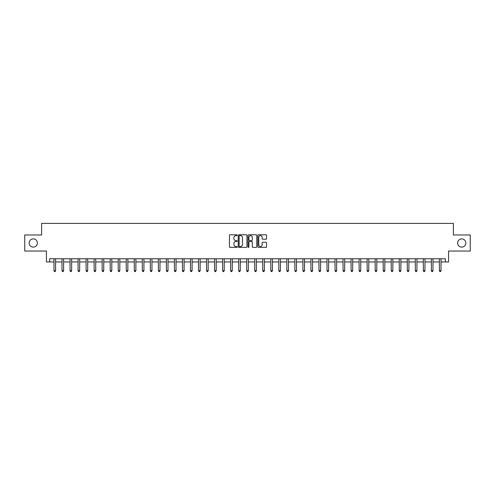 <?xml version="1.0" encoding="UTF-8"?>
<svg xmlns="http://www.w3.org/2000/svg" width="495" height="495" viewBox="0 0 495 495"><rect width="100%" height="100%" fill="white"/><g stroke="black" fill="none" stroke-linecap="round" stroke-linejoin="round"><path stroke-width="0.74" d="M237.223 235.212A0.439 0.439 0 0 0 236.783 234.772L230.082 234.772A0.631 0.631 0 0 0 229.451 235.403L229.451 246.751A0.631 0.631 0 0 0 230.082 247.382L236.783 247.382A0.439 0.439 0 0 0 237.223 246.943A0.439 0.439 0 0 0 236.783 246.498L235.911 246.498A2.017 2.017 0 0 1 233.894 244.481L233.894 243.534A2.017 2.017 0 0 1 235.911 241.517L236.783 241.517A0.439 0.439 0 0 0 237.223 241.077A0.439 0.439 0 0 0 236.783 240.632L235.911 240.632A2.017 2.017 0 0 1 233.894 238.615L233.894 237.668A2.017 2.017 0 0 1 235.911 235.651L236.783 235.651A0.439 0.439 0 0 0 237.223 235.212M457.628 243.002A4.109 4.109 0 0 0 461.736 247.116A4.109 4.109 0 0 0 465.851 243.002A4.109 4.109 0 0 0 461.736 238.893A4.109 4.109 0 0 0 457.628 243.002M29.149 243.002A4.109 4.109 0 0 0 33.264 247.116A4.109 4.109 0 0 0 37.373 243.002A4.109 4.109 0 0 0 33.264 238.893A4.109 4.109 0 0 0 29.149 243.002M265.926 239.215A0.631 0.631 0 0 0 266.558 238.584L266.558 235.403A0.631 0.631 0 0 0 265.926 234.772L258.489 234.772A0.631 0.631 0 0 0 257.858 235.403L257.858 246.751A0.631 0.631 0 0 0 258.489 247.382L265.926 247.382A0.631 0.631 0 0 0 266.558 246.751L266.558 242.903A0.631 0.631 0 0 0 265.926 242.272L262.746 242.272A0.631 0.631 0 0 0 262.115 242.903L262.115 244.815A1.689 1.689 0 0 1 260.426 246.498A1.689 1.689 0 0 1 258.743 244.815L258.743 237.34A1.689 1.689 0 0 1 260.426 235.651A1.689 1.689 0 0 1 262.115 237.34L262.115 238.584A0.631 0.631 0 0 0 262.746 239.215L265.926 239.215M49.642 261.954L49.642 258.743L445.358 258.743L445.358 261.954L448.569 261.954L448.569 251.033L470.25 251.033L470.25 234.97L453.389 234.97L453.389 223.412L41.611 223.412L41.611 234.97L24.75 234.97L24.75 251.033L46.431 251.033L46.431 261.954L53.98 261.954M246.949 235.403A0.631 0.631 0 0 0 246.318 234.772L238.875 234.772A0.631 0.631 0 0 0 238.25 235.403L238.25 246.751A0.631 0.631 0 0 0 238.875 247.382L246.318 247.382A0.631 0.631 0 0 0 246.949 246.751L246.949 235.403M248.682 234.772L256.125 234.772A0.631 0.631 0 0 1 256.75 235.403L256.75 246.751A0.631 0.631 0 0 1 256.125 247.382L252.939 247.382A0.631 0.631 0 0 1 252.308 246.751L252.308 242.148A0.631 0.631 0 0 0 251.677 241.517L249.567 241.517A0.631 0.631 0 0 0 248.936 242.148L248.936 246.943A0.439 0.439 0 0 1 248.496 247.382A0.439 0.439 0 0 1 248.051 246.943L248.051 235.403A0.631 0.631 0 0 1 248.682 234.772M55.582 261.954L62.011 261.954M63.614 261.954L70.036 261.954M71.645 261.954L78.068 261.954M79.676 261.954L86.099 261.954M87.702 261.954L94.13 261.954M95.733 261.954L102.156 261.954M103.764 261.954L110.187 261.954M111.796 261.954L118.218 261.954M119.827 261.954L126.25 261.954M127.852 261.954L134.281 261.954M135.884 261.954L142.306 261.954M143.915 261.954L150.338 261.954M151.946 261.954L158.369 261.954M159.972 261.954L166.4 261.954M168.003 261.954L174.426 261.954M176.034 261.954L182.457 261.954M184.066 261.954L190.488 261.954M192.091 261.954L198.52 261.954M200.122 261.954L206.545 261.954M208.154 261.954L214.576 261.954M216.185 261.954L222.608 261.954M224.21 261.954L230.639 261.954M232.242 261.954L238.664 261.954M240.273 261.954L246.696 261.954M248.304 261.954L254.727 261.954M256.336 261.954L262.758 261.954M264.361 261.954L270.79 261.954M272.392 261.954L278.815 261.954M280.424 261.954L286.846 261.954M288.455 261.954L294.878 261.954M296.48 261.954L302.909 261.954M304.512 261.954L310.934 261.954M312.543 261.954L318.966 261.954M320.574 261.954L326.997 261.954M328.6 261.954L335.028 261.954M336.631 261.954L343.054 261.954M344.662 261.954L351.085 261.954M352.694 261.954L359.116 261.954M360.719 261.954L367.148 261.954M368.75 261.954L375.173 261.954M376.782 261.954L383.204 261.954M384.813 261.954L391.236 261.954M392.844 261.954L399.267 261.954M400.87 261.954L407.298 261.954M408.901 261.954L415.324 261.954M416.932 261.954L423.355 261.954M424.964 261.954L431.386 261.954M432.989 261.954L439.418 261.954M441.02 261.954L445.358 261.954M239.574 235.651A0.439 0.439 0 0 0 239.128 236.096L239.128 246.058A0.439 0.439 0 0 0 239.574 246.498L240.483 246.498A2.017 2.017 0 0 0 242.501 244.481L242.501 237.668A2.017 2.017 0 0 0 240.483 235.651L239.574 235.651M252.308 237.371A1.689 1.689 0 0 0 250.619 235.682A1.689 1.689 0 0 0 248.936 237.371L248.936 240.007A0.631 0.631 0 0 0 249.567 240.632L251.677 240.632A0.631 0.631 0 0 0 252.308 240.007L252.308 237.371M55.663 258.743L55.632 258.823A0.644 0.644 0 0 0 55.582 259.064L55.582 270.753L53.98 270.753L53.98 259.064A0.644 0.644 0 0 0 53.93 258.823L53.899 258.743M55.582 270.753L55.106 271.588L54.462 271.588L53.98 270.753M63.694 258.743L63.663 258.823A0.644 0.644 0 0 0 63.614 259.064L63.614 270.753L62.011 270.753L62.011 259.064A0.644 0.644 0 0 0 61.962 258.823L61.931 258.743M63.614 270.753L63.131 271.588L62.488 271.588L62.011 270.753M71.725 258.743L71.688 258.823A0.644 0.644 0 0 0 71.645 259.064L71.645 270.753L70.036 270.753L70.036 259.064A0.644 0.644 0 0 0 69.993 258.823L69.962 258.743M71.645 270.753L71.162 271.588L70.519 271.588L70.036 270.753M79.757 258.743L79.72 258.823A0.644 0.644 0 0 0 79.676 259.064L79.676 270.753L78.068 270.753L78.068 259.064A0.644 0.644 0 0 0 78.024 258.823L77.987 258.743M79.676 270.753L79.194 271.588L78.55 271.588L78.068 270.753M87.782 258.743L87.751 258.823A0.644 0.644 0 0 0 87.702 259.064L87.702 270.753L86.099 270.753L86.099 259.064A0.644 0.644 0 0 0 86.05 258.823L86.019 258.743M87.702 270.753L87.225 271.588L86.582 271.588L86.099 270.753M95.813 258.743L95.783 258.823A0.644 0.644 0 0 0 95.733 259.064L95.733 270.753L94.13 270.753L94.13 259.064A0.644 0.644 0 0 0 94.081 258.823L94.05 258.743M95.733 270.753L95.25 271.588L94.613 271.588L94.13 270.753M103.845 258.743L103.814 258.823A0.644 0.644 0 0 0 103.764 259.064L103.764 270.753L102.156 270.753L102.156 259.064A0.644 0.644 0 0 0 102.112 258.823L102.081 258.743M103.764 270.753L103.282 271.588L102.638 271.588L102.156 270.753M111.876 258.743L111.839 258.823A0.644 0.644 0 0 0 111.796 259.064L111.796 270.753L110.187 270.753L110.187 259.064A0.644 0.644 0 0 0 110.144 258.823L110.107 258.743M111.796 270.753L111.313 271.588L110.67 271.588L110.187 270.753M119.901 258.743L119.87 258.823A0.644 0.644 0 0 0 119.827 259.064L119.827 270.753L118.218 270.753L118.218 259.064A0.644 0.644 0 0 0 118.169 258.823L118.138 258.743M119.827 270.753L119.344 271.588L118.701 271.588L118.218 270.753M127.933 258.743L127.902 258.823A0.644 0.644 0 0 0 127.852 259.064L127.852 270.753L126.25 270.753L126.25 259.064A0.644 0.644 0 0 0 126.2 258.823L126.169 258.743M127.852 270.753L127.37 271.588L126.732 271.588L126.25 270.753M135.964 258.743L135.933 258.823A0.644 0.644 0 0 0 135.884 259.064L135.884 270.753L134.281 270.753L134.281 259.064A0.644 0.644 0 0 0 134.232 258.823L134.201 258.743M135.884 270.753L135.401 271.588L134.758 271.588L134.281 270.753M143.995 258.743L143.958 258.823A0.644 0.644 0 0 0 143.915 259.064L143.915 270.753L142.306 270.753L142.306 259.064A0.644 0.644 0 0 0 142.263 258.823L142.226 258.743M143.915 270.753L143.432 271.588L142.789 271.588L142.306 270.753M152.021 258.743L151.99 258.823A0.644 0.644 0 0 0 151.946 259.064L151.946 270.753L150.338 270.753L150.338 259.064A0.644 0.644 0 0 0 150.294 258.823L150.257 258.743M151.946 270.753L151.464 271.588L150.82 271.588L150.338 270.753M160.052 258.743L160.021 258.823A0.644 0.644 0 0 0 159.972 259.064L159.972 270.753L158.369 270.753L158.369 259.064A0.644 0.644 0 0 0 158.32 258.823L158.289 258.743M159.972 270.753L159.489 271.588L158.852 271.588L158.369 270.753M168.083 258.743L168.053 258.823A0.644 0.644 0 0 0 168.003 259.064L168.003 270.753L166.4 270.753L166.4 259.064A0.644 0.644 0 0 0 166.351 258.823L166.32 258.743M168.003 270.753L167.52 271.588L166.877 271.588L166.4 270.753M176.115 258.743L176.078 258.823A0.644 0.644 0 0 0 176.034 259.064L176.034 270.753L174.426 270.753L174.426 259.064A0.644 0.644 0 0 0 174.382 258.823L174.351 258.743M176.034 270.753L175.552 271.588L174.908 271.588L174.426 270.753M184.14 258.743L184.109 258.823A0.644 0.644 0 0 0 184.066 259.064L184.066 270.753L182.457 270.753L182.457 259.064A0.644 0.644 0 0 0 182.414 258.823L182.377 258.743M184.066 270.753L183.583 271.588L182.94 271.588L182.457 270.753M192.171 258.743L192.14 258.823A0.644 0.644 0 0 0 192.091 259.064L192.091 270.753L190.488 270.753L190.488 259.064A0.644 0.644 0 0 0 190.439 258.823L190.408 258.743M192.091 270.753L191.615 271.588L190.971 271.588L190.488 270.753M200.203 258.743L200.172 258.823A0.644 0.644 0 0 0 200.122 259.064L200.122 270.753L198.52 270.753L198.52 259.064A0.644 0.644 0 0 0 198.47 258.823L198.439 258.743M200.122 270.753L199.64 271.588L198.996 271.588L198.52 270.753M208.234 258.743L208.197 258.823A0.644 0.644 0 0 0 208.154 259.064L208.154 270.753L206.545 270.753L206.545 259.064A0.644 0.644 0 0 0 206.502 258.823L206.471 258.743M208.154 270.753L207.671 271.588L207.028 271.588L206.545 270.753M216.266 258.743L216.228 258.823A0.644 0.644 0 0 0 216.185 259.064L216.185 270.753L214.576 270.753L214.576 259.064A0.644 0.644 0 0 0 214.533 258.823L214.496 258.743M216.185 270.753L215.702 271.588L215.059 271.588L214.576 270.753M224.291 258.743L224.26 258.823A0.644 0.644 0 0 0 224.21 259.064L224.21 270.753L222.608 270.753L222.608 259.064A0.644 0.644 0 0 0 222.558 258.823L222.527 258.743M224.21 270.753L223.734 271.588L223.09 271.588L222.608 270.753M232.322 258.743L232.291 258.823A0.644 0.644 0 0 0 232.242 259.064L232.242 270.753L230.639 270.753L230.639 259.064A0.644 0.644 0 0 0 230.59 258.823L230.559 258.743M232.242 270.753L231.759 271.588L231.122 271.588L230.639 270.753M240.353 258.743L240.322 258.823A0.644 0.644 0 0 0 240.273 259.064L240.273 270.753L238.664 270.753L238.664 259.064A0.644 0.644 0 0 0 238.621 258.823L238.59 258.743M240.273 270.753L239.79 271.588L239.147 271.588L238.664 270.753M248.385 258.743L248.348 258.823A0.644 0.644 0 0 0 248.304 259.064L248.304 270.753L246.696 270.753L246.696 259.064A0.644 0.644 0 0 0 246.652 258.823L246.615 258.743M248.304 270.753L247.822 271.588L247.178 271.588L246.696 270.753M256.41 258.743L256.379 258.823A0.644 0.644 0 0 0 256.336 259.064L256.336 270.753L254.727 270.753L254.727 259.064A0.644 0.644 0 0 0 254.678 258.823L254.647 258.743M256.336 270.753L255.853 271.588L255.21 271.588L254.727 270.753M264.441 258.743L264.41 258.823A0.644 0.644 0 0 0 264.361 259.064L264.361 270.753L262.758 270.753L262.758 259.064A0.644 0.644 0 0 0 262.709 258.823L262.678 258.743M264.361 270.753L263.878 271.588L263.241 271.588L262.758 270.753M272.473 258.743L272.442 258.823A0.644 0.644 0 0 0 272.392 259.064L272.392 270.753L270.79 270.753L270.79 259.064A0.644 0.644 0 0 0 270.74 258.823L270.709 258.743M272.392 270.753L271.91 271.588L271.266 271.588L270.79 270.753M280.504 258.743L280.467 258.823A0.644 0.644 0 0 0 280.424 259.064L280.424 270.753L278.815 270.753L278.815 259.064A0.644 0.644 0 0 0 278.772 258.823L278.735 258.743M280.424 270.753L279.941 271.588L279.298 271.588L278.815 270.753M288.529 258.743L288.498 258.823A0.644 0.644 0 0 0 288.455 259.064L288.455 270.753L286.846 270.753L286.846 259.064A0.644 0.644 0 0 0 286.803 258.823L286.766 258.743M288.455 270.753L287.972 271.588L287.329 271.588L286.846 270.753M296.561 258.743L296.53 258.823A0.644 0.644 0 0 0 296.48 259.064L296.48 270.753L294.878 270.753L294.878 259.064A0.644 0.644 0 0 0 294.828 258.823L294.797 258.743M296.48 270.753L296.004 271.588L295.36 271.588L294.878 270.753M304.592 258.743L304.561 258.823A0.644 0.644 0 0 0 304.512 259.064L304.512 270.753L302.909 270.753L302.909 259.064A0.644 0.644 0 0 0 302.86 258.823L302.829 258.743M304.512 270.753L304.029 271.588L303.385 271.588L302.909 270.753M312.623 258.743L312.586 258.823A0.644 0.644 0 0 0 312.543 259.064L312.543 270.753L310.934 270.753L310.934 259.064A0.644 0.644 0 0 0 310.891 258.823L310.86 258.743M312.543 270.753L312.06 271.588L311.417 271.588L310.934 270.753M320.649 258.743L320.618 258.823A0.644 0.644 0 0 0 320.574 259.064L320.574 270.753L318.966 270.753L318.966 259.064A0.644 0.644 0 0 0 318.922 258.823L318.885 258.743M320.574 270.753L320.092 271.588L319.448 271.588L318.966 270.753M328.68 258.743L328.649 258.823A0.644 0.644 0 0 0 328.6 259.064L328.6 270.753L326.997 270.753L326.997 259.064A0.644 0.644 0 0 0 326.947 258.823L326.917 258.743M328.6 270.753L328.123 271.588L327.48 271.588L326.997 270.753M336.711 258.743L336.68 258.823A0.644 0.644 0 0 0 336.631 259.064L336.631 270.753L335.028 270.753L335.028 259.064A0.644 0.644 0 0 0 334.979 258.823L334.948 258.743M336.631 270.753L336.148 271.588L335.511 271.588L335.028 270.753M344.743 258.743L344.706 258.823A0.644 0.644 0 0 0 344.662 259.064L344.662 270.753L343.054 270.753L343.054 259.064A0.644 0.644 0 0 0 343.01 258.823L342.979 258.743M344.662 270.753L344.18 271.588L343.536 271.588L343.054 270.753M352.774 258.743L352.737 258.823A0.644 0.644 0 0 0 352.694 259.064L352.694 270.753L351.085 270.753L351.085 259.064A0.644 0.644 0 0 0 351.042 258.823L351.005 258.743M352.694 270.753L352.211 271.588L351.568 271.588L351.085 270.753M360.799 258.743L360.768 258.823A0.644 0.644 0 0 0 360.719 259.064L360.719 270.753L359.116 270.753L359.116 259.064A0.644 0.644 0 0 0 359.067 258.823L359.036 258.743M360.719 270.753L360.242 271.588L359.599 271.588L359.116 270.753M368.831 258.743L368.8 258.823A0.644 0.644 0 0 0 368.75 259.064L368.75 270.753L367.148 270.753L367.148 259.064A0.644 0.644 0 0 0 367.098 258.823L367.067 258.743M368.75 270.753L368.268 271.588L367.63 271.588L367.148 270.753M376.862 258.743L376.831 258.823A0.644 0.644 0 0 0 376.782 259.064L376.782 270.753L375.173 270.753L375.173 259.064A0.644 0.644 0 0 0 375.13 258.823L375.099 258.743M376.782 270.753L376.299 271.588L375.656 271.588L375.173 270.753M384.893 258.743L384.856 258.823A0.644 0.644 0 0 0 384.813 259.064L384.813 270.753L383.204 270.753L383.204 259.064A0.644 0.644 0 0 0 383.161 258.823L383.124 258.743M384.813 270.753L384.33 271.588L383.687 271.588L383.204 270.753M392.919 258.743L392.888 258.823A0.644 0.644 0 0 0 392.844 259.064L392.844 270.753L391.236 270.753L391.236 259.064A0.644 0.644 0 0 0 391.186 258.823L391.155 258.743M392.844 270.753L392.362 271.588L391.718 271.588L391.236 270.753M400.95 258.743L400.919 258.823A0.644 0.644 0 0 0 400.87 259.064L400.87 270.753L399.267 270.753L399.267 259.064A0.644 0.644 0 0 0 399.218 258.823L399.187 258.743M400.87 270.753L400.387 271.588L399.75 271.588L399.267 270.753M408.981 258.743L408.95 258.823A0.644 0.644 0 0 0 408.901 259.064L408.901 270.753L407.298 270.753L407.298 259.064A0.644 0.644 0 0 0 407.249 258.823L407.218 258.743M408.901 270.753L408.418 271.588L407.775 271.588L407.298 270.753M417.013 258.743L416.976 258.823A0.644 0.644 0 0 0 416.932 259.064L416.932 270.753L415.324 270.753L415.324 259.064A0.644 0.644 0 0 0 415.28 258.823L415.243 258.743M416.932 270.753L416.45 271.588L415.806 271.588L415.324 270.753M425.038 258.743L425.007 258.823A0.644 0.644 0 0 0 424.964 259.064L424.964 270.753L423.355 270.753L423.355 259.064A0.644 0.644 0 0 0 423.312 258.823L423.275 258.743M424.964 270.753L424.481 271.588L423.838 271.588L423.355 270.753M433.069 258.743L433.038 258.823A0.644 0.644 0 0 0 432.989 259.064L432.989 270.753L431.386 270.753L431.386 259.064A0.644 0.644 0 0 0 431.337 258.823L431.306 258.743M432.989 270.753L432.512 271.588L431.869 271.588L431.386 270.753M441.101 258.743L441.07 258.823A0.644 0.644 0 0 0 441.02 259.064L441.02 270.753L439.418 270.753L439.418 259.064A0.644 0.644 0 0 0 439.368 258.823L439.337 258.743M441.02 270.753L440.538 271.588L439.894 271.588L439.418 270.753"/></g></svg>
